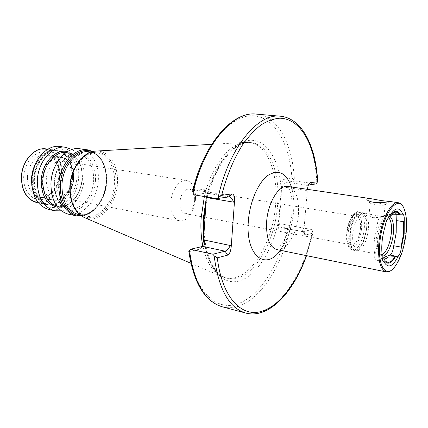 <?xml version="1.0" encoding="UTF-8"?>
<svg xmlns="http://www.w3.org/2000/svg" width="428" height="428" viewBox="0 0 428 428"><rect width="100%" height="100%" fill="white"/><g stroke="black" fill="none" stroke-linecap="round" stroke-linejoin="round"><path stroke-width="0.32" stroke-dasharray="2.14 1.6" d="M380.54 203.386C374.393 202.631 370.948 202.642 370.204 203.412L374.741 204.696C380.401 205.419 383.873 205.456 385.157 204.819L385.152 204.68C384.809 204.247 383.274 203.814 380.54 203.386M379.235 216.177L371.525 214.449C369.797 214.182 368.968 214.417 369.032 215.15C369.273 216.215 370.739 217.06 373.43 217.681C379.631 217.536 383.135 217.124 383.953 216.434L379.235 216.177M396.087 214.332L394.809 212.887L390.138 214.011L391.818 214.278M402.689 206.157L403.39 207.468C406.038 213.529 406.809 222.105 405.696 233.19C403.599 249.599 399.222 261.583 392.567 269.153L391.465 270.143M368.385 229.59C366.721 241.312 363.372 248.213 358.338 250.289L357.3 250.273C353.672 248.936 352.164 243.527 352.784 234.046C353.747 222.833 359.493 212.16 363.8 213.214L364.784 213.551C367.85 215.792 369.048 221.142 368.385 229.59M382.102 254.526L380.476 254.703L378.657 253.569C376.48 250.749 375.704 245.645 376.34 238.252C377.79 227.541 380.679 220.586 385.007 217.381L387.099 216.937L388.581 217.665M382.183 256.04L380.037 254.826C377.753 251.862 376.94 246.48 377.614 238.68C379.149 227.38 382.188 220.04 386.73 216.675L389.929 216.579M72.642 177.829C72.444 188.609 64.013 198.469 56.159 196.666C49.76 194.81 46.465 189.288 46.267 180.113C46.417 169.269 54.827 159.564 62.402 161.083C69.117 162.897 72.53 168.482 72.642 177.829M195.484 198.945C194.917 211.068 186.763 222.474 179.519 220.768C173.629 218.933 170.756 212.828 170.89 202.46C171.419 190.193 179.621 178.936 186.603 180.423C192.766 182.258 195.724 188.432 195.484 198.945M194.665 200.277C193.451 208.928 190.235 213.374 185.019 213.609C181.429 212.497 179.68 208.773 179.787 202.439C181.007 193.777 184.19 189.304 189.337 189.026C193.028 190.139 194.804 193.889 194.665 200.277M360.392 228.991C358.889 238.974 356.016 244.27 351.784 244.886C348.932 243.842 347.745 239.675 348.21 232.383C349.74 222.341 352.597 217.012 356.781 216.397C359.697 217.467 360.9 221.667 360.392 228.991M315.832 183.938L295.432 181.049L291.912 178.048L284.406 179.006C282.994 179.605 282.052 181.868 281.581 185.8L280.757 205.049L278.435 224.422C278.275 228.231 278.863 230.178 280.206 230.264L282.935 227.915L282.448 227.926C281.1 227.445 280.067 226.011 279.356 223.619L278.435 224.422M204.365 196.559C211.395 165.936 229.585 143.139 245.292 142.364L249.171 142.412C267.484 144.247 278.419 173.147 275.595 204.595C273.016 244.372 248.154 283.727 225.412 277.815L221.747 276.536C212.561 272.117 206.2 261.69 202.674 245.26M79.817 148.767C91.18 150.169 99.205 164.165 98.344 179.594C97.878 199.33 82.657 217.627 68.341 214.177M72.011 149.49C80.346 155.064 84.418 164.336 84.23 177.294C83.776 193.274 73.386 208.853 61.247 210.838M60.155 146.526C71.428 147.922 79.474 161.463 78.693 176.357C78.335 195.419 63.301 213 49.086 209.592M35.781 163.17C41.259 153.871 48.043 149.607 56.132 150.378C59.829 150.956 63.039 152.753 65.768 155.765C70.208 160.992 72.321 167.739 72.113 176.01C71.171 188.416 66.303 197.351 57.513 202.813C53.923 204.718 50.29 205.312 46.62 204.6C38.75 202.567 33.823 196.249 31.838 185.64M381.851 251.98C381.353 244.11 382.338 235.871 384.793 227.273L385.286 225.818M389.657 216.985L387.907 215.578L389.207 214.642L391.914 214.177M387.907 215.578L385.548 215.209L389.293 213.754L390.138 214.011M280.206 230.264L287.702 228.504C279.5 264.263 260.133 295.577 238.359 303.639C216.702 311.798 194.596 292.019 189.294 251.568L199.892 249.085L201.042 248.326L202.166 246.555M192.67 191.107L193.167 190.674L203.819 189.31L206.355 193.108L207.741 193.761L207.526 197.089M206.799 196.966L206.435 196.425L206.403 196.901M206.435 196.425L205.51 190.423L203.819 189.31M189.294 251.568L188.807 251.348M287.702 228.504L291.655 225.904L311.803 229.547L313.173 232.757L312.905 233.137L305.656 235.009L304.629 234.432L304.003 229.066L307.454 189.337M206.018 202.706C212.614 167.589 233.003 140.593 250.519 140.282C268.115 139.705 280.383 162.442 281.137 191.236L278.874 219.056C273.332 248.663 257.49 275.076 240.065 280.709C222.699 286.53 206.002 267.853 203.889 234.817M291.655 225.904L282.935 227.915L303.308 231.666L311.803 229.547M295.432 181.049L286.701 182.232C285.192 182.703 283.743 184.254 282.357 186.892L306.453 190.465L307.427 189.609M308.401 185.04L306.705 185.549C305.977 186.624 305.892 188.267 306.453 190.465M193.879 194.794L206.355 193.108L228.905 196.821M305.656 235.009L303.308 231.666L302.484 231.377L303.206 227.931L279.356 223.619M382.247 258.491L381.097 258.351L382.258 258.576M385.548 215.209L381.107 216.365C378.962 217.542 377.635 220.746 377.127 225.984C374.43 235.427 373.532 244.26 374.43 252.472C373.906 256.854 374.42 259.389 375.971 260.08L381.097 258.351M377.127 225.984L384.793 227.273M374.43 252.472L382.038 253.922M276.83 249.588C286.155 251.894 297.118 233.688 298.455 214.92C299.322 198.549 295.807 189.064 287.91 186.458C287.466 186.244 287.67 186.694 288.52 187.812C288.616 187.614 293.314 195.559 292.04 212.786C290.296 227.707 286.177 239.043 279.671 246.79L276.83 249.588M291.415 186.972C293.592 194.2 294.298 202.503 293.544 211.865C292.035 227.295 287.621 240.103 280.303 250.3M394.37 212.909L401.721 214.054M361.574 228.664C360.157 238.829 357.22 245.142 352.747 247.614C348.403 247.983 346.466 243.024 346.953 232.736C348.467 222.121 351.5 215.744 356.053 213.593C360.306 213.674 362.147 218.697 361.574 228.664M364.271 228.755C363.276 240.145 357.375 251.263 352.726 250.091C348.938 248.7 347.354 243.115 347.98 233.33C348.959 221.741 354.94 210.731 359.445 211.823C363.356 213.262 364.966 218.906 364.271 228.755M366.068 229.066C365.068 240.472 359.178 251.605 354.545 250.439C350.767 249.053 349.195 243.457 349.826 233.656C350.816 222.057 356.781 211.02 361.269 212.117C365.17 213.556 366.769 219.206 366.068 229.066M366.529 229.157C364.817 241.237 361.35 248.342 356.133 250.482C351.672 250.257 349.746 244.672 350.361 233.736C351.409 221.116 358.306 209.656 362.778 212.614C365.956 214.936 367.208 220.452 366.529 229.157M23.679 177.347C23.979 164.208 33.261 152.202 42.923 151.913C52.596 151.421 60.214 162.068 59.69 174.464C59.299 186.849 50.943 198.544 41.361 199.592C31.779 200.834 23.235 190.497 23.679 177.347M27.424 177.502C27.547 164.55 37.755 153.015 46.984 154.829C55.239 157.017 59.449 163.71 59.626 174.902C59.433 187.774 49.172 199.528 39.531 197.297C31.752 195.04 27.718 188.438 27.424 177.502M73.381 177.256C73.14 190.31 62.895 202.273 53.307 200.047C45.571 197.784 41.58 191.107 41.323 180.006C41.495 166.861 51.697 155.118 60.872 156.932C69.079 159.13 73.247 165.904 73.381 177.256M73.643 177.395C73.263 188.438 65.917 198.881 57.582 199.806C49.252 200.909 41.912 191.733 42.351 180.086C42.661 168.45 50.718 157.766 59.112 157.429C67.517 156.926 74.14 166.342 73.643 177.395M206.35 197.704C213.84 163.887 234.742 139.961 251.284 142.652C269.549 144.477 280.436 173.42 277.595 204.926C274.99 244.768 250.166 284.208 227.477 278.307C214.845 274.755 206.911 261.364 203.669 238.139M96.316 151.063C108.98 150.34 118.567 165.545 117.486 182.788C116.956 204.531 99.387 224.149 84.632 217.638M70.026 187.32C70.62 169.055 82.914 152.32 95.262 151.951C107.631 151.309 116.951 165.861 116.047 182.719C115.314 199.56 104.651 215.691 92.427 217.488C80.197 219.553 69.245 205.601 70.026 187.32M72.76 172.527C78.72 158.793 86.868 152.266 97.204 152.957C107.861 154.283 115.335 167.739 114.458 182.622C113.934 201.668 99.553 219.387 86.114 216.156C76.163 213.283 70.722 204.375 69.791 189.433M89.334 151.838C100.034 153.176 107.572 166.54 106.722 181.311C106.24 200.218 91.833 217.766 78.335 214.524C91.234 217.772 105.834 200.293 106.31 181.178C107.166 166.257 99.569 153.047 89.334 151.838M92.009 151.758C101.773 156.541 106.572 166.321 106.401 181.108C105.871 198.683 93.732 215.552 80.817 215.514M87.692 149.864C99.012 151.261 106.973 165.352 106.085 180.905C105.577 200.791 90.383 219.264 76.12 215.824M95.492 179.862C94.909 194.66 85.316 208.752 74.333 210.196C63.349 211.871 53.548 199.587 54.174 183.687C54.64 167.797 65.511 153.251 76.601 152.898C87.703 152.309 96.225 165.053 95.492 179.862M93.678 179.781C93.304 196.206 80.646 211.368 68.796 208.564C59.353 205.75 54.495 197.372 54.228 183.419C54.49 166.834 67.11 152.01 78.335 154.198C88.489 156.921 93.598 165.449 93.678 179.781M66.142 152.443L66.95 152.539C77.158 155.252 82.326 163.699 82.444 177.871C82.117 194.109 69.438 209.062 57.529 206.248L56.731 206.061M67.324 151.667C77.217 155.038 82.181 163.705 82.23 177.663C81.876 193.868 69.646 209.014 57.582 207.195M76.96 176.507C76.43 191.589 66.452 205.916 54.939 207.345C43.426 209.003 33.068 196.425 33.641 180.193C34.047 163.983 45.389 149.19 57.015 148.901C68.657 148.366 77.655 161.415 76.96 176.507M74.108 176.384C73.814 192.712 60.937 207.719 48.808 204.851C39.151 201.995 34.149 193.643 33.801 179.797C33.983 163.33 46.791 148.671 58.278 150.886C68.678 153.631 73.953 162.132 74.108 176.384M32.244 179.514C32.426 163.073 45.234 148.446 56.726 150.661C67.132 153.406 72.418 161.891 72.578 176.122C72.289 192.429 59.406 207.403 47.267 204.536C37.605 201.679 32.598 193.338 32.244 179.514M46.181 148.933C56.715 151.689 62.081 160.158 62.279 174.34C62.033 190.583 49.043 205.467 36.771 202.567M21.582 177.513C21.908 162.875 32.277 149.527 43.009 149.249C53.757 148.757 62.162 160.591 61.578 174.308C61.14 188.02 51.911 200.994 41.275 202.203C30.639 203.621 21.095 192.167 21.582 177.513M193.167 190.674C203.878 146.135 230.435 115.084 252.343 115.763C274.385 116.202 289.585 143.487 291.912 178.048M256.19 114.099C278.088 115.929 292.715 144.728 294.373 179.803M290.425 226.861C280.763 274.113 250.321 314.42 222.373 306.822M280.351 116.202C301.617 117.984 315.527 147.269 316.827 182.965M312.584 230.895C302.805 279.04 272.957 320.438 245.8 313.071M312.905 233.137L306.362 255.612M309.043 183.692L307.336 185.196L286.701 182.232L284.406 179.006M281.581 185.8L282.357 186.892M304.003 229.066L303.206 227.931M202.824 246.405L199.892 249.085M381.107 216.365L388.645 217.574M376.64 260.01L383.295 261.315M369.032 215.15L370.204 203.412M370.343 203.557L367.224 199.93M394.809 212.887L402.454 214.075M403.85 208.158L403.39 207.468M364.784 213.551L361.269 212.117L359.445 211.823C355.647 209.656 347.525 220.046 346.76 232.896C345.867 242.382 347.857 248.112 352.726 250.091L354.545 250.439L358.338 250.289M380.476 254.703L357.3 250.273M378.657 253.569L380.037 254.826M58.925 174.667C58.604 163.325 54.623 156.712 46.984 154.829L60.872 156.932C69.309 159.216 73.579 166.021 73.675 177.358C73.439 190.326 63.216 202.289 53.307 200.047L39.531 197.297C48.171 199.544 58.738 187.913 58.925 174.667M179.519 220.768L56.159 196.666M351.784 244.886L185.019 213.609M249.171 142.412L251.284 142.652C232.886 138.426 206.537 176.256 204.424 218.735C202.048 250.765 213.529 275.814 227.477 278.307L225.412 277.815M211.71 144.322L245.292 142.364M91.004 152.079L97.204 152.957C85.161 150.463 70.604 167.68 70.224 187.218C70.556 203.498 75.852 213.149 86.114 216.156L79.983 214.872M81.641 216.076C94.684 214.792 105.93 198.143 106.497 181.039C106.77 166.899 102.26 157.055 92.972 151.512M54.602 183.559C54.95 197.602 59.685 205.938 68.796 208.564L57.529 206.248C68.892 209.073 81.743 194.184 82.064 177.743C82.946 168.814 77.693 158.67 75.692 157.365C73.161 154.669 70.246 153.058 66.95 152.539L78.335 154.198C67.667 151.972 54.864 166.738 54.602 183.559M65.768 155.765C63.162 152.887 60.145 151.18 56.726 150.661L58.278 150.886C47.588 148.623 34.54 163.202 34.352 179.995C34.812 193.975 39.627 202.262 48.808 204.851L47.267 204.536C50.665 205.21 54.078 204.632 57.513 202.813M56.132 150.378L47.915 149.185M389.207 214.642L393.733 212.775M391.636 214.123L389.293 213.754M306.55 255.65L313.173 232.757M46.62 204.6L38.488 202.92M190.84 263.263L221.747 276.536M356.781 216.397L189.337 189.026M186.603 180.423L62.402 161.083M207.741 193.761L205.51 190.423M229.445 196.827L206.852 193.108M201.042 248.326L203.477 246.1M309.498 183.088L306.705 185.549M302.906 231.692L282.448 227.926M302.484 231.377L304.629 234.432M384.82 260.438L385.296 260.871M383.777 258.892L381.455 258.442M385.007 217.381L386.73 216.675M387.099 216.937L383.953 216.434L385.152 204.68M371.525 214.449L363.8 213.214M393.236 268.661L392.567 269.153M375.971 260.08L383.852 261.62M385.157 204.819L389.341 201.551"/><path stroke-width="0.64" d="M373.96 202.369C370.669 201.802 368.422 200.989 367.224 199.93C365.983 198.603 367.181 198.18 370.814 198.667L381.797 200.652L389.48 201.444C389.967 201.658 380.294 203.428 373.96 202.369M395.472 256.698L388.009 257.084L385.703 256.639L389.951 255.056C391.738 253.97 392.947 251.188 393.578 246.715L396.194 232.795L396.312 220.554L403.7 221.747L403.54 234.052L400.993 247.074L401.202 248.561C400.683 252.039 399.736 254.532 398.361 256.04L395.472 256.698C391.331 263.568 387.661 264.969 384.456 260.909L383.825 261.615C382.557 261.08 382.022 259.042 382.22 255.505L381.851 251.98M393.658 245.742L400.993 247.074M382.22 255.505C381.08 246.373 382.102 236.475 385.286 225.818C385.837 222.116 386.859 219.532 388.346 218.077L389.004 217.162C393.359 210.539 397.018 209.554 399.977 214.219L402.828 214.161C403.979 214.867 404.444 216.926 404.225 220.35L403.7 221.747M396.312 220.554L396.087 214.332M379.904 241.964C382.365 214.289 398.045 193.526 403.85 208.158C406.44 214.096 407.194 222.506 406.102 233.383C404.043 249.481 399.752 261.24 393.236 268.661C384.895 277.681 377.41 264.172 379.904 241.964M391.465 270.143C389.608 271.63 387.838 272.208 386.147 271.887C380.059 269.544 377.651 259.561 378.924 241.932C380.867 220.875 391.042 200.893 398.286 202.712C399.982 202.984 401.453 204.129 402.689 206.157M388.581 217.665C391.096 220.329 392 225.626 391.299 233.544C389.748 244.714 386.682 251.707 382.102 254.526M389.929 216.579C392.958 218.981 394.081 224.689 393.311 233.709C392.209 245.287 386.612 256.741 382.183 256.04M404.225 220.35L404.166 234.02L401.202 248.561M206.403 196.901L203.937 219.002L203.889 234.817L203.482 241.007L204.466 240.097L230.339 245.501L231.216 246.828C230.697 251.413 229.51 254.184 227.653 255.142L217.317 257.811L214.15 255.784L212.876 254.221L225.048 251.183C227.022 250.412 228.787 248.518 230.339 245.501M202.674 245.26C201.037 236.855 200.529 227.733 201.149 217.9L204.365 196.559M50.927 183.987C51.232 164.015 66.399 146.21 79.817 148.767L87.692 149.864C74.328 147.307 59.166 165.288 58.818 185.426C59.134 202.3 64.895 212.432 76.12 215.824L68.341 214.177C57.074 210.785 51.269 200.721 50.927 183.987M61.247 210.838L54.64 210.763C43.474 207.419 37.691 197.629 37.295 181.392C37.536 162.019 52.473 144.787 65.778 147.312L72.011 149.49M54.64 210.763L49.086 209.592C37.894 206.248 32.089 196.506 31.672 180.365C31.881 161.11 46.818 144.001 60.155 146.526L65.778 147.312M31.838 185.64L31.485 179.418C31.704 173.575 33.138 168.161 35.781 163.17M388.346 218.077C394.349 207.377 399.174 206.071 402.828 214.161M398.361 256.04C392.738 266.986 387.896 268.848 383.825 261.615M389.004 217.162L389.657 216.985L393.733 212.775C395.948 211.609 397.826 212.144 399.361 214.385L399.977 214.219M391.914 214.177L399.361 214.385M391.818 214.278L392.476 214.38M202.166 246.555L203.482 241.007M216.68 198.629L221.651 195.361L232.035 193.868C233.827 194.114 234.656 196.532 234.512 201.133L233.458 202.118C232.586 199.175 231.248 197.41 229.445 196.827L216.68 198.629L193.879 194.794L193.071 193.21L192.67 191.107M214.15 255.784C218.435 288.975 228.985 308.069 245.8 313.071L222.373 306.822C204.787 301.494 193.6 283.004 188.807 251.348L190.401 249.267L212.876 254.221M307.454 189.337C307.775 186.48 308.454 184.398 309.498 183.088L310.225 182.654L317.694 181.782L315.832 183.938L308.401 185.04M234.512 201.133L231.216 246.828M206.018 202.706L203.889 234.817M190.401 249.267L202.824 246.405L203.84 245.768C204.835 244.356 205.044 242.462 204.466 240.097M207.526 197.089L207.286 197.699L206.799 196.966M394.851 256.934C391.326 262.396 388.143 263.712 385.296 260.871L384.456 260.909M388.009 257.084C386.532 258.528 385.125 259.133 383.777 258.892L385.114 260.657M382.258 258.576L383.424 258.801M385.703 256.639L382.247 258.491M370.814 198.667L287.91 186.458C279.083 184.489 267.912 202.369 266.655 221.602C266.007 237.733 269.399 247.063 276.83 249.588L386.147 271.887M280.303 250.3C265.761 271.443 245.271 255.762 248.368 220.966C249.786 201.722 258.266 182.381 267.987 175.346C278.607 168.98 286.418 172.859 291.415 186.972M203.669 238.139L203.311 218.312L206.35 197.704M84.632 217.638L83.984 217.36C74.75 212.465 70.117 202.524 70.101 187.544C70.524 169.001 83.08 151.603 95.615 151.1L96.316 151.063M69.791 189.433L70.508 180.712L72.76 172.527M79.983 214.872L78.335 214.524C67.678 211.314 62.21 201.679 61.926 185.634C62.269 166.497 76.649 149.393 89.334 151.838L91.004 152.079M80.817 215.514C69.352 216.129 59.546 202.455 60.375 185.533C60.69 163.785 78.517 145.622 92.009 151.758M56.731 206.061C47.701 202.877 43.068 194.644 42.821 181.354C43.051 165.411 55.03 150.988 66.142 152.443M57.582 207.195C47.096 204.878 41.634 196.233 41.195 181.258C41.398 163.651 55.442 148.307 67.324 151.667M21.534 177.609C21.668 161.244 34.566 146.708 46.181 148.933C34.433 146.708 21.539 161.233 21.4 177.561C21.78 191.321 26.905 199.657 36.771 202.567C27.001 199.694 21.924 191.375 21.534 177.609M193.071 193.21C203.621 144.664 233.239 110.825 256.19 114.099C232.522 110.991 203.455 143.995 192.621 191.327M222.373 306.822C205.071 301.692 194.093 282.855 189.444 250.31M218.162 197.394C228.873 147.665 258.063 112.939 280.351 116.202L256.19 114.099M221.651 195.361C226.647 175.924 233.538 159.2 242.334 145.194C248.304 136.767 254.51 130.026 260.952 124.965C267.404 120.931 273.701 118.679 279.848 118.203C301.194 118.551 315.58 146.365 317.474 181.616M306.362 255.612C295.336 286.011 276.697 309.284 257.817 312.205C239.038 315.094 221.576 294.603 217.317 257.811M227.653 255.142L225.048 251.183L202.824 246.405M233.458 202.118L207.286 197.699M228.905 196.821L232.035 193.868M310.225 182.654L309.043 183.692M389.951 255.056L397.211 256.436M383.295 261.315L384.087 261.471M398.286 202.712L389.271 201.385M190.84 263.263L83.984 217.36C74.526 212.315 69.807 202.332 69.828 187.421C70.262 169.023 82.695 151.683 95.615 151.1L211.71 144.322M92.972 151.512L87.692 149.864M47.915 149.185L46.181 148.933M280.351 116.202C302.302 118.187 316.03 146.9 317.688 181.697M245.8 313.071C269.035 319.17 293.619 292.228 306.55 255.65M38.488 202.92L36.771 202.567M81.641 216.076L76.12 215.824M203.477 246.1L203.84 245.768"/></g></svg>
